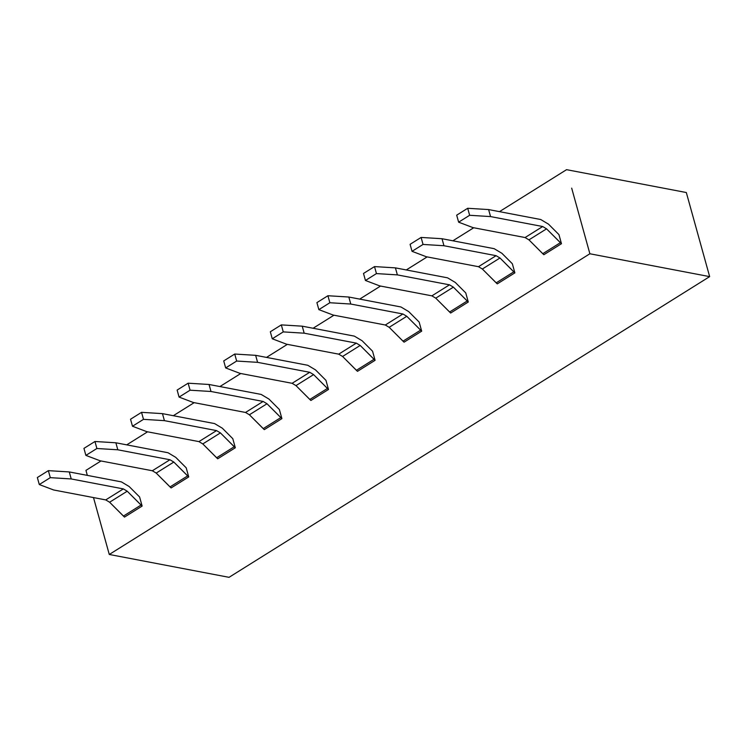 <?xml version="1.0" encoding="UTF-8"?>
<svg xmlns="http://www.w3.org/2000/svg" width="747" height="747" viewBox="0 0 747 747"><rect width="100%" height="100%" fill="white"/><g stroke="black" fill="none" stroke-linecap="round" stroke-linejoin="round"><path stroke-width="1.12" d="M709.65 276.623L229.04 577.328L109.277 554.47L93.496 497.577L109.277 554.47L229.04 577.328L709.65 276.623L589.878 253.765L109.277 554.47L589.878 253.765L709.65 276.623L686.325 192.53L709.65 276.623M469.639 215.285L458.63 222.176L472.944 227.602L525.076 237.546L542.686 226.528L490.555 216.583L469.639 215.285L490.555 216.583L488.613 209.571L540.744 219.525L548.494 224.147L540.744 219.525L488.613 209.571L467.697 208.282L488.613 209.571L490.555 216.583L542.686 226.528L525.076 237.546L528.951 239.862L546.561 228.843L542.686 226.528L546.561 228.843L528.951 239.862L542.77 253.709L560.381 242.691L546.561 228.843L561.464 243.709L558.943 234.614L548.494 224.147L558.943 234.614L561.464 243.709L560.381 242.691L542.77 253.709L543.853 254.727L561.464 243.709L543.853 254.727L528.951 239.862L525.076 237.546L472.944 227.602L458.63 222.176L456.688 215.164L467.697 208.282L469.639 215.285L467.697 208.282L456.688 215.164L458.63 222.176L469.639 215.285M423.045 244.437L412.036 251.328L426.35 256.753L478.482 266.698L496.092 255.679L443.961 245.735L423.045 244.437L443.961 245.735L442.019 238.723L494.15 248.676L501.9 253.298L494.15 248.676L442.019 238.723L421.103 237.434L442.019 238.723L443.961 245.735L496.092 255.679L478.482 266.698L482.357 269.013L499.967 257.995L496.092 255.679L499.967 257.995L482.357 269.013L496.185 282.861L513.796 271.843L499.967 257.995L514.87 272.86L512.349 263.766L501.9 253.298L512.349 263.766L514.87 272.86L513.796 271.843L496.185 282.861L497.259 283.879L514.87 272.86L497.259 283.879L482.357 269.013L478.482 266.698L426.35 256.753L412.036 251.328L410.094 244.316L421.103 237.434L423.045 244.437L421.103 237.434L410.094 244.316L412.036 251.328L423.045 244.437M376.451 273.589L365.442 280.48L379.756 285.905L431.887 295.849L449.498 284.831L397.367 274.887L376.451 273.589L397.367 274.887L395.424 267.874L447.556 277.828L455.306 282.45L447.556 277.828L395.424 267.874L374.508 266.586L395.424 267.874L397.367 274.887L449.498 284.831L431.887 295.849L435.762 298.165L453.373 287.147L449.498 284.831L453.373 287.147L435.762 298.165L449.591 312.013L467.202 300.994L453.373 287.147L468.276 302.012L465.755 292.917L455.306 282.45L465.755 292.917L468.276 302.012L467.202 300.994L449.591 312.013L450.665 313.03L468.276 302.012L450.665 313.03L435.762 298.165L431.887 295.849L379.756 285.905L365.442 280.48L363.5 273.467L374.508 266.586L376.451 273.589L374.508 266.586L363.5 273.467L365.442 280.48L376.451 273.589M329.857 302.74L318.857 309.632L333.162 315.057L385.303 325.001L402.904 313.983L350.773 304.038L329.857 302.74L350.773 304.038L348.83 297.026L400.962 306.98L408.712 311.602L400.962 306.98L348.83 297.026L327.914 295.737L348.83 297.026L350.773 304.038L402.904 313.983L385.303 325.001L389.178 327.317L406.788 316.298L402.904 313.983L406.788 316.298L389.178 327.317L402.997 341.164L420.608 330.146L406.788 316.298L421.682 331.164L419.16 322.069L408.712 311.602L419.16 322.069L421.682 331.164L420.608 330.146L402.997 341.164L404.071 342.182L421.682 331.164L404.071 342.182L389.178 327.317L385.303 325.001L333.162 315.057L318.857 309.632L316.905 302.619L327.914 295.737L329.857 302.74L327.914 295.737L316.905 302.619L318.857 309.632L329.857 302.74M283.262 331.892L272.263 338.783L286.568 344.208L338.708 354.153L356.319 343.134L304.178 333.19L283.262 331.892L304.178 333.19L302.236 326.178L354.367 336.131L362.127 340.753L354.367 336.131L302.236 326.178L281.32 324.889L302.236 326.178L304.178 333.19L356.319 343.134L338.708 354.153L342.584 356.468L360.194 345.45L356.319 343.134L360.194 345.45L342.584 356.468L356.403 370.316L374.014 359.298L360.194 345.45L375.087 360.315L372.566 351.221L362.127 340.753L372.566 351.221L375.087 360.315L374.014 359.298L356.403 370.316L357.477 371.334L375.087 360.315L357.477 371.334L342.584 356.468L338.708 354.153L286.568 344.208L272.263 338.783L270.321 331.771L281.32 324.889L283.262 331.892L281.32 324.889L270.321 331.771L272.263 338.783L283.262 331.892M236.668 361.044L225.669 367.935L239.974 373.36L292.114 383.304L309.725 372.295L257.584 362.342L236.668 361.044L257.584 362.342L255.642 355.329L307.783 365.283L315.533 369.905L307.783 365.283L255.642 355.329L234.726 354.041L255.642 355.329L257.584 362.342L309.725 372.295L292.114 383.304L295.989 385.62L313.6 374.602L309.725 372.286L313.6 374.602L295.989 385.62L309.809 399.468L327.419 388.449L313.6 374.602L328.493 389.467L325.972 380.372L315.533 369.905L325.972 380.372L328.493 389.467L327.419 388.449L309.809 399.468L310.883 400.485L328.493 389.467L310.883 400.485L295.989 385.62L292.114 383.304L239.974 373.36L225.669 367.935L223.726 360.922L234.726 354.041L236.668 361.044L234.726 354.041L223.726 360.922L225.669 367.935L236.668 361.044M190.083 390.195L179.075 397.087L193.38 402.512L245.52 412.456L263.131 401.447L210.99 391.493L190.083 390.195L210.99 391.493L209.048 384.481L261.189 394.435L268.939 399.057L261.189 394.435L209.048 384.481L188.132 383.192L209.048 384.481L210.99 391.493L263.131 401.447L245.52 412.456L249.395 414.772L267.006 403.753L263.131 401.447L267.006 403.753L249.395 414.772L263.215 428.619L280.825 417.601L267.006 403.753L281.899 418.619L279.378 409.524L268.939 399.057L279.378 409.524L281.899 418.619L280.825 417.601L263.215 428.619L264.298 429.637L281.899 418.619L264.298 429.637L249.395 414.772L245.52 412.456L193.38 402.512L179.075 397.087L177.132 390.074L188.132 383.192L190.083 390.195L188.132 383.192L177.132 390.074L179.075 397.087L190.083 390.195M143.489 419.347L132.48 426.238L146.795 431.663L198.926 441.608L216.537 430.599L164.405 420.645L143.489 419.347L164.405 420.645L162.454 413.633L214.594 423.586L222.345 428.208L214.594 423.586L162.454 413.633L141.547 412.344L162.454 413.633L164.405 420.645L216.537 430.599L198.926 441.608L202.801 443.923L220.412 432.905L216.537 430.599L220.412 432.905L202.801 443.923L216.621 457.771L234.231 446.753L220.412 432.905L235.314 447.77L232.793 438.676L222.345 428.208L232.793 438.676L235.314 447.77L234.231 446.753L216.621 457.771L217.704 458.789L235.314 447.77L217.704 458.789L202.801 443.923L198.926 441.608L146.795 431.663L132.48 426.238L130.538 419.226L141.547 412.344L143.489 419.347L141.547 412.344L130.538 419.226L132.48 426.238L143.489 419.347M96.895 448.499L85.886 455.39L100.201 460.815L152.332 470.759L169.942 459.75L117.811 449.797L96.895 448.499L117.811 449.797L115.869 442.784L168 452.738L175.75 457.36L168 452.738L115.869 442.784L94.953 441.496L115.869 442.784L117.811 449.797L169.942 459.75L152.332 470.759L156.207 473.075L173.818 462.057L169.942 459.75L173.818 462.057L156.207 473.075L170.027 486.923L187.637 475.904L173.818 462.057L188.72 476.922L186.199 467.827L175.75 457.36L186.199 467.827L188.72 476.922L187.637 475.904L170.027 486.923L171.11 487.94L188.72 476.922L171.11 487.94L156.207 473.075L152.332 470.759L100.201 460.815L85.886 455.39L83.944 448.377L94.953 441.496L96.895 448.499L94.953 441.496L83.944 448.377L85.886 455.39L96.895 448.499M50.301 477.65L39.292 484.542L53.607 489.967L105.738 499.911L123.348 488.902L71.217 478.948L50.301 477.65L71.217 478.948L69.275 471.936L121.406 481.89L129.156 486.512L121.406 481.89L69.275 471.936L48.359 470.647L69.275 471.936L71.217 478.948L123.348 488.902L105.738 499.911L109.613 502.227L127.223 491.209L123.348 488.902L127.223 491.209L109.613 502.227L123.432 516.074L141.043 505.056L127.223 491.209L142.126 506.074L139.605 496.979L129.156 486.512L139.605 496.979L142.126 506.074L141.043 505.056L123.432 516.074L124.516 517.092L142.126 506.074L124.516 517.092L109.613 502.227L105.738 499.911L53.607 489.967L39.292 484.542L37.35 477.529L48.359 470.647L50.301 477.65L48.359 470.647L37.35 477.529L39.292 484.542L50.301 477.65M87.343 475.391L85.952 470.377L100.994 460.964L85.952 470.377L87.343 475.391M571.679 188.132L589.878 253.765L571.679 188.132M686.325 192.53L566.562 169.672L686.325 192.53M126.729 444.857L147.589 431.813L126.729 444.857M173.323 415.705L194.173 402.661L173.323 415.705M219.917 386.554L240.767 373.509L219.917 386.554M266.511 357.402L287.362 344.358L266.511 357.402M313.105 328.25L333.956 315.206L313.105 328.25M359.699 299.099L380.55 286.054L359.699 299.099M406.284 269.947L427.144 256.903L406.284 269.947M452.878 240.795L473.738 227.751L452.878 240.795M499.472 211.644L566.562 169.672L499.472 211.644"/></g></svg>
